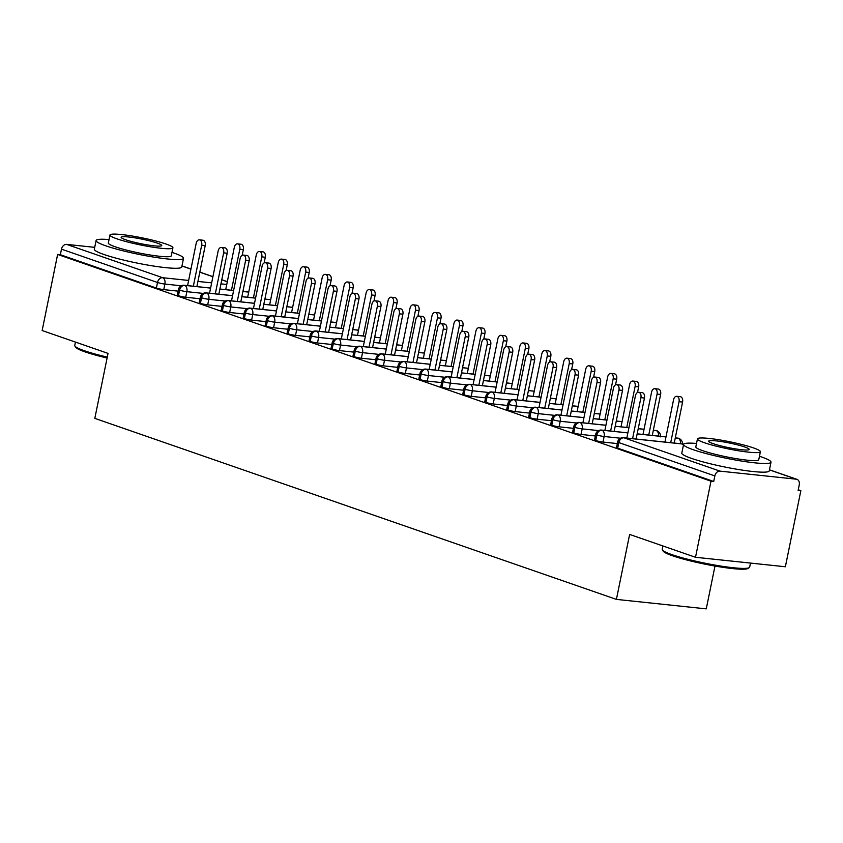 <?xml version="1.0" encoding="UTF-8"?>
<svg xmlns="http://www.w3.org/2000/svg" width="843" height="843" viewBox="0 0 843 843"><rect width="100%" height="100%" fill="white"/><g stroke="black" fill="none" stroke-linecap="round" stroke-linejoin="round"><path stroke-width="1.26" d="M800.85 490.668L798.131 490.384L799.259 484.82A5.353 4.057 109.1 0 0 796.93 479.33A5.353 4.057 109.1 0 0 796.235 479.182L719.996 471.132A5.353 4.057 109.1 0 0 714.853 475.916L713.726 481.479L710.997 481.184L695.517 557.276L785.37 566.759L800.85 490.668L798.247 489.762M714.98 566.043L706.265 608.867L616.412 599.394L94.816 418.37L108.041 353.396L42.15 330.53L57.63 254.438L60.359 254.723L156.387 288.053L157.515 282.489L61.486 249.159L60.359 254.723M61.486 249.159A5.353 4.057 -70.9 0 1 66.629 244.386L94.711 247.347M710.997 481.184L57.63 254.438M695.517 557.276L629.637 534.42L616.412 599.394M178.094 291.141L163.763 289.623A5.353 0.611 -168.5 0 1 156.387 288.053M713.726 481.479L617.698 448.149A5.353 0.611 -168.5 0 1 616.528 447.507L617.666 441.953A5.353 0.611 11.5 0 0 618.825 442.586L617.698 448.149M617.329 443.576L602.998 442.059A5.353 0.611 -168.5 0 1 595.727 440.52A5.353 0.611 -168.5 0 1 594.568 439.888L595.706 434.335A5.353 0.611 11.5 0 0 596.865 434.967L595.727 440.52M595.369 435.957L581.038 434.44A5.353 0.611 -168.5 0 1 573.767 432.902A5.353 0.611 -168.5 0 1 572.608 432.269L573.735 426.706A5.353 0.611 11.5 0 0 574.905 427.348L573.767 432.902M573.409 428.328L559.078 426.821A5.353 0.611 -168.5 0 1 551.807 425.283A5.353 0.611 -168.5 0 1 550.648 424.64L551.775 419.087A5.353 0.611 11.5 0 0 552.934 419.719L551.807 425.283M551.448 420.71L537.117 419.192A5.353 0.611 -168.5 0 1 529.847 417.664A5.353 0.611 -168.5 0 1 528.687 417.022L529.815 411.468A5.353 0.611 11.5 0 0 530.974 412.101L529.847 417.664M529.488 413.091L515.147 411.574A5.353 0.611 -168.5 0 1 507.886 410.035A5.353 0.611 -168.5 0 1 506.727 409.403L507.855 403.839A5.353 0.611 11.5 0 0 509.014 404.482L507.886 410.035M507.528 405.462L493.187 403.955A5.353 0.611 -168.5 0 1 485.926 402.417A5.353 0.611 -168.5 0 1 484.757 401.784L485.895 396.221A5.353 0.611 11.5 0 0 487.054 396.853L485.926 402.417M485.557 397.843L471.226 396.326A5.353 0.611 -168.5 0 1 463.956 394.798A5.353 0.611 -168.5 0 1 462.796 394.155L463.935 388.602A5.353 0.611 11.5 0 0 465.094 389.234L463.956 394.798M463.597 390.225L449.266 388.707A5.353 0.611 -168.5 0 1 441.995 387.169A5.353 0.611 -168.5 0 1 440.836 386.537L441.964 380.973A5.353 0.611 11.5 0 0 443.133 381.616L441.995 387.169M441.637 382.596L427.306 381.089A5.353 0.611 -168.5 0 1 420.035 379.55A5.353 0.611 -168.5 0 1 418.876 378.918L420.004 373.354A5.353 0.611 11.5 0 0 421.163 373.986L420.035 379.55M419.677 374.977L405.335 373.46A5.353 0.611 -168.5 0 1 398.075 371.932A5.353 0.611 -168.5 0 1 396.916 371.289L398.044 365.736A5.353 0.611 11.5 0 0 399.203 366.368L398.075 371.932M397.717 367.358L383.375 365.841A5.353 0.611 -168.5 0 1 376.115 364.302A5.353 0.611 -168.5 0 1 374.956 363.67L376.083 358.106A5.353 0.611 11.5 0 0 377.243 358.749L376.115 364.302M375.757 359.729L361.415 358.222A5.353 0.611 -168.5 0 1 354.155 356.684A5.353 0.611 -168.5 0 1 352.985 356.052L354.123 350.488A5.353 0.611 11.5 0 0 355.282 351.12L354.155 356.684M353.786 352.111L339.455 350.593A5.353 0.611 -168.5 0 1 332.184 349.065A5.353 0.611 -168.5 0 1 331.025 348.422L332.153 342.869A5.353 0.611 11.5 0 0 333.322 343.501L332.184 349.065M331.826 344.492L317.495 342.975A5.353 0.611 -168.5 0 1 310.224 341.436A5.353 0.611 -168.5 0 1 309.065 340.804L310.192 335.24A5.353 0.611 11.5 0 0 311.362 335.883L310.224 341.436M309.866 336.863L295.535 335.356A5.353 0.611 -168.5 0 1 288.264 333.817A5.353 0.611 -168.5 0 1 287.105 333.185L288.232 327.621A5.353 0.611 11.5 0 0 289.391 328.264L288.264 333.817M287.906 329.244L273.564 327.737A5.353 0.611 -168.5 0 1 266.304 326.199A5.353 0.611 -168.5 0 1 265.145 325.556L266.272 320.003A5.353 0.611 11.5 0 0 267.431 320.635L266.304 326.199M265.945 321.626L251.604 320.108A5.353 0.611 -168.5 0 1 244.344 318.57A5.353 0.611 -168.5 0 1 243.174 317.937L244.312 312.384A5.353 0.611 11.5 0 0 245.471 313.016L244.344 318.57M243.975 313.996L229.644 312.49A5.353 0.611 -168.5 0 1 222.383 310.951A5.353 0.611 -168.5 0 1 221.214 310.319L222.352 304.755A5.353 0.611 11.5 0 0 223.511 305.398L222.383 310.951M222.015 306.378L207.684 304.871A5.353 0.611 -168.5 0 1 200.413 303.332A5.353 0.611 -168.5 0 1 199.254 302.69L200.381 297.136A5.353 0.611 11.5 0 0 201.551 297.769L200.413 303.332M200.054 298.759L185.723 297.242A5.353 0.611 -168.5 0 1 178.453 295.714A5.353 0.611 -168.5 0 1 177.293 295.071L178.421 289.518A5.353 0.611 11.5 0 0 179.591 290.15L178.453 295.714M210.592 288.095L184.733 285.366A5.353 4.057 109.1 0 0 179.591 290.15A5.353 0.611 11.5 0 0 186.851 291.689L185.723 297.242M248.717 292.121L242.91 291.509M233.616 290.529L219.886 289.075M232.552 295.724L206.693 292.995A5.353 4.057 109.1 0 0 201.551 297.769A5.353 0.611 11.5 0 0 208.811 299.307L207.684 304.871M270.677 299.739L264.871 299.128M255.577 298.148L241.846 296.704M254.523 303.343L228.653 300.614A5.353 4.057 109.1 0 0 223.511 305.398A5.353 0.611 11.5 0 0 230.771 306.926L229.644 312.49M292.637 307.368L286.831 306.747M277.537 305.767L263.817 304.323M276.483 310.962L250.613 308.232A5.353 4.057 109.1 0 0 245.471 313.016A5.353 0.611 11.5 0 0 252.742 314.555L251.604 320.108M314.597 314.987L308.791 314.376M299.497 313.396L285.777 311.942M298.443 318.591L272.574 315.862A5.353 4.057 109.1 0 0 267.431 320.635A5.353 0.611 11.5 0 0 274.702 322.174L273.564 327.737M336.557 322.606L330.751 321.994M321.457 321.014L307.737 319.571M320.403 326.209L294.544 323.48A5.353 4.057 109.1 0 0 289.391 328.264A5.353 0.611 11.5 0 0 296.662 329.792L295.535 335.356M358.517 330.235L352.711 329.613M343.417 328.633L329.697 327.189M342.363 333.828L316.504 331.099A5.353 4.057 109.1 0 0 311.362 335.883A5.353 0.611 11.5 0 0 318.622 337.421L317.495 342.975M380.488 337.853L374.682 337.242M365.388 336.262L351.657 334.808M364.324 341.447L338.464 338.717A5.353 4.057 109.1 0 0 333.322 343.501A5.353 0.611 11.5 0 0 340.583 345.04L339.455 350.593M402.448 345.472L396.642 344.861M387.348 343.881L373.618 342.437M386.294 349.076L360.425 346.347A5.353 4.057 109.1 0 0 355.282 351.12A5.353 0.611 11.5 0 0 362.543 352.659L361.415 358.222M424.408 353.101L418.602 352.479M409.308 351.499L395.588 350.056M408.254 356.694L382.385 353.965A5.353 4.057 109.1 0 0 377.243 358.749A5.353 0.611 11.5 0 0 384.513 360.288L383.375 365.841M446.368 360.72L440.562 360.109M431.268 359.129L417.548 357.674M430.215 364.313L404.345 361.584A5.353 4.057 109.1 0 0 399.203 366.368A5.353 0.611 11.5 0 0 406.474 367.906L405.335 373.46M468.329 368.338L462.522 367.727M453.228 366.747L439.509 365.293M452.175 371.942L426.316 369.213A5.353 4.057 109.1 0 0 421.163 373.986A5.353 0.611 11.5 0 0 428.434 375.525L427.306 381.089M490.289 375.957L484.493 375.346M475.199 374.366L461.469 372.922M474.135 379.561L448.276 376.832A5.353 4.057 109.1 0 0 443.133 381.616A5.353 0.611 11.5 0 0 450.394 383.144L449.266 388.707M512.259 383.586L506.453 382.975M497.159 381.995L483.429 380.541M496.095 387.179L470.236 384.45A5.353 4.057 109.1 0 0 465.094 389.234A5.353 0.611 11.5 0 0 472.354 390.773L471.226 396.326M534.22 391.205L528.413 390.594M519.119 389.614L505.389 388.159M518.066 394.809L492.196 392.079A5.353 4.057 109.1 0 0 487.054 396.853A5.353 0.611 11.5 0 0 494.325 398.391L493.187 403.955M556.18 398.823L550.374 398.212M541.08 397.232L527.36 395.788M540.026 402.427L514.156 399.698A5.353 4.057 109.1 0 0 509.014 404.482A5.353 0.611 11.5 0 0 516.285 406.01L515.147 411.574M578.14 406.452L572.334 405.841M563.04 404.851L549.32 403.407M561.986 410.046L536.116 407.317A5.353 4.057 109.1 0 0 530.974 412.101A5.353 0.611 11.5 0 0 538.245 413.639L537.117 419.192M600.1 414.071L594.294 413.46M585 412.48L571.28 411.026M583.946 417.675L558.087 414.946A5.353 4.057 109.1 0 0 552.934 419.719A5.353 0.611 11.5 0 0 560.205 421.258L559.078 426.821M622.06 421.69L616.265 421.079M606.971 420.099L593.24 418.655M605.906 425.293L580.047 422.564A5.353 4.057 109.1 0 0 574.905 427.348A5.353 0.611 11.5 0 0 582.165 428.876L581.038 434.44M660.364 436.853C660.796 434.261 659.711 432.259 657.129 430.815A5.353 4.057 109.1 0 0 656.982 430.762A5.353 4.057 109.1 0 0 656.286 430.604L653.325 430.299M644.031 429.319L638.225 428.708M628.931 427.717L615.2 426.273M627.866 432.912L602.007 430.183A5.353 4.057 109.1 0 0 596.865 434.967A5.353 0.611 11.5 0 0 604.125 436.505L602.998 442.059M682.324 444.472C682.756 441.89 681.671 439.877 679.089 438.444A5.353 4.057 109.1 0 0 678.942 438.381A5.353 4.057 109.1 0 0 678.246 438.234L675.285 437.917M665.991 436.937L637.16 433.892M199.401 239.833L202.942 240.213A4.457 2.866 96 0 1 205.218 245.598L201.677 245.229A4.457 2.866 -84 0 0 199.401 239.833A4.457 2.866 -84 0 0 196.187 243.321L187.589 285.608M205.218 245.598L196.883 286.588M201.677 245.229L193.342 286.22M237.526 243.859L241.066 244.238A4.457 2.866 96 0 1 243.342 249.623L239.802 249.254A4.457 2.866 -84 0 0 237.526 243.859A4.457 2.866 -84 0 0 234.312 247.347L225.703 289.634M231.456 290.245L239.802 249.254M242.183 255.313L243.342 249.623M221.361 247.463L224.902 247.831A4.457 2.866 96 0 1 227.178 253.227L223.648 252.847A4.457 2.866 -84 0 0 221.361 247.463A4.457 2.866 -84 0 0 218.158 250.94L209.549 293.238M227.178 253.227L218.843 294.218M223.648 252.847L215.302 293.838M243.332 255.081L246.873 255.45A4.457 2.866 96 0 1 249.149 260.845L245.608 260.466A4.457 2.866 -84 0 0 243.332 255.081A4.457 2.866 -84 0 0 240.118 258.569L231.509 300.856M249.149 260.845L240.803 301.836M245.608 260.466L237.262 301.467M265.292 262.7L268.833 263.079A4.457 2.866 96 0 1 271.109 268.464L267.568 268.095A4.457 2.866 -84 0 0 265.292 262.7A4.457 2.866 -84 0 0 262.078 266.188L253.469 308.475M271.109 268.464L262.763 309.455M267.568 268.095L259.222 309.086M287.252 270.329L290.793 270.698A4.457 2.866 96 0 1 293.069 276.093L289.528 275.714A4.457 2.866 -84 0 0 287.252 270.329A4.457 2.866 -84 0 0 284.038 273.806L275.44 316.104M293.069 276.093L284.734 317.084M289.528 275.714L281.193 316.705M259.486 251.477L263.027 251.857A4.457 2.866 96 0 1 265.303 257.241L261.762 256.873A4.457 2.866 -84 0 0 259.486 251.477A4.457 2.866 -84 0 0 256.272 254.965L247.663 297.252M253.427 297.864L261.762 256.873M264.144 262.942L265.303 257.241M281.446 259.107L284.987 259.475A4.457 2.866 96 0 1 287.263 264.871L283.722 264.491A4.457 2.866 -84 0 0 281.446 259.107A4.457 2.866 -84 0 0 278.232 262.584L269.634 304.881M275.387 305.482L283.722 264.491M286.104 270.561L287.263 264.871M303.406 266.725L306.947 267.105A4.457 2.866 96 0 1 309.223 272.489L305.682 272.11A4.457 2.866 -84 0 0 303.406 266.725A4.457 2.866 -84 0 0 300.192 270.213L291.594 312.5M297.347 313.111L305.682 272.11M308.064 278.179L309.223 272.489M325.366 274.344L328.907 274.723A4.457 2.866 96 0 1 331.183 280.108L327.653 279.739A4.457 2.866 -84 0 0 325.366 274.344A4.457 2.866 -84 0 0 322.152 277.832L313.554 320.119M319.307 320.73L327.653 279.739M330.024 285.809L331.183 280.108M107.093 358.012A43.541 4.942 -168.5 0 1 85.038 351.879A43.541 4.942 -168.5 0 1 75.754 347.316L74.922 346.073A44.605 5.058 11.5 0 0 84.426 350.751A44.605 5.058 11.5 0 0 107.282 357.095M75.438 342.079L74.753 345.451A44.605 5.058 11.5 0 0 74.922 346.073M109.042 239.57A44.605 5.058 11.5 0 0 96.102 240.518A44.605 5.058 11.5 0 0 105.775 245.819A44.605 5.058 11.5 0 0 153.89 257.126A44.605 5.058 11.5 0 0 183.521 258.306A44.605 5.058 11.5 0 0 173.848 253.005A44.605 5.058 11.5 0 0 171.983 252.373M96.102 240.518L94.332 249.201A44.605 5.058 11.5 0 0 104.005 254.512A44.605 5.058 11.5 0 0 152.119 265.808A44.605 5.058 11.5 0 0 181.761 266.989L183.521 258.306M172.91 247.821L171.287 255.819A32.118 3.646 -168.5 0 1 149.949 254.965A32.118 3.646 -168.5 0 1 115.312 246.83A32.118 3.646 -168.5 0 1 108.336 243.005L109.959 235.018A32.118 3.646 11.5 0 0 116.935 238.832A32.118 3.646 11.5 0 0 151.571 246.978A32.118 3.646 11.5 0 0 172.91 247.821A32.118 3.646 11.5 0 0 165.945 244.006A32.118 3.646 11.5 0 0 131.297 235.871A32.118 3.646 11.5 0 0 109.959 235.018M125.649 239.76A20.696 2.35 11.5 0 0 147.968 244.997A20.696 2.35 11.5 0 0 161.719 245.545A20.696 2.35 11.5 0 0 157.23 243.09A20.696 2.35 11.5 0 0 134.901 237.842A20.696 2.35 11.5 0 0 121.15 237.294A20.696 2.35 11.5 0 0 125.649 239.76M749.258 567.634L748.004 568.456A43.541 4.942 -168.5 0 1 717.14 566.422A43.541 4.942 -168.5 0 1 672.514 555.769A43.541 4.942 -168.5 0 1 663.23 551.206L662.398 549.963A44.605 5.058 11.5 0 0 671.913 554.641A44.605 5.058 11.5 0 0 717.635 565.548A44.605 5.058 11.5 0 0 749.258 567.634A44.605 5.058 11.5 0 0 749.659 567.128L750.481 563.082M662.914 545.969L662.229 549.341A44.605 5.058 11.5 0 0 662.398 549.963M696.518 443.46A44.605 5.058 11.5 0 0 683.578 444.409A44.605 5.058 11.5 0 0 693.262 449.709A44.605 5.058 11.5 0 0 741.376 461.016A44.605 5.058 11.5 0 0 771.008 462.196A44.605 5.058 11.5 0 0 761.324 456.895A44.605 5.058 11.5 0 0 759.469 456.263M683.578 444.409L681.808 453.091A44.605 5.058 11.5 0 0 691.492 458.392A44.605 5.058 11.5 0 0 739.606 469.699A44.605 5.058 11.5 0 0 769.237 470.879L771.008 462.196M760.397 451.711L758.763 459.698A32.118 3.646 -168.5 0 1 737.435 458.855A32.118 3.646 -168.5 0 1 702.788 450.71A32.118 3.646 -168.5 0 1 695.823 446.895L697.446 438.908A32.118 3.646 11.5 0 0 704.411 442.723A32.118 3.646 11.5 0 0 739.058 450.857A32.118 3.646 11.5 0 0 760.397 451.711A32.118 3.646 11.5 0 0 753.421 447.896A32.118 3.646 11.5 0 0 718.784 439.751A32.118 3.646 11.5 0 0 697.446 438.908M713.125 443.639A20.696 2.35 11.5 0 0 735.454 448.887A20.696 2.35 11.5 0 0 749.206 449.435A20.696 2.35 11.5 0 0 744.717 446.98A20.696 2.35 11.5 0 0 722.388 441.732A20.696 2.35 11.5 0 0 708.636 441.184A20.696 2.35 11.5 0 0 713.125 443.639M309.212 277.948L312.753 278.316A4.457 2.866 96 0 1 315.029 283.712L311.488 283.332A4.457 2.866 -84 0 0 309.212 277.948A4.457 2.866 -84 0 0 305.998 281.436L297.4 323.723M315.029 283.712L306.694 324.703M311.488 283.332L303.153 324.323M347.337 281.973L350.867 282.342A4.457 2.866 96 0 1 353.154 287.737L349.613 287.358A4.457 2.866 -84 0 0 347.337 281.973A4.457 2.866 -84 0 0 344.123 285.45L335.514 327.748M341.267 328.349L349.613 287.358M351.995 293.427L353.154 287.737M331.173 285.566L334.713 285.946A4.457 2.866 96 0 1 336.989 291.33L333.449 290.961A4.457 2.866 -84 0 0 331.173 285.566A4.457 2.866 -84 0 0 327.959 289.054L319.36 331.341M336.989 291.33L328.654 332.321M333.449 290.961L325.113 331.952M353.143 293.195L356.673 293.564A4.457 2.866 96 0 1 358.96 298.949L355.419 298.58A4.457 2.866 -84 0 0 353.143 293.195A4.457 2.866 -84 0 0 349.929 296.673L341.32 338.96M358.96 298.949L350.614 339.95M355.419 298.58L347.074 339.571M375.103 300.814L378.644 301.183A4.457 2.866 96 0 1 380.92 306.578L377.379 306.199A4.457 2.866 -84 0 0 375.103 300.814A4.457 2.866 -84 0 0 371.889 304.291L363.28 346.589M380.92 306.578L372.574 347.569M377.379 306.199L369.034 347.19M369.297 289.592L372.838 289.96A4.457 2.866 96 0 1 375.114 295.356L371.573 294.976A4.457 2.866 -84 0 0 369.297 289.592A4.457 2.866 -84 0 0 366.083 293.079L357.474 335.366M363.228 335.978L371.573 294.976M373.955 301.046L375.114 295.356M391.257 297.21L394.798 297.59A4.457 2.866 96 0 1 397.074 302.974L393.533 302.605A4.457 2.866 -84 0 0 391.257 297.21A4.457 2.866 -84 0 0 388.043 300.698L379.434 342.985M385.198 343.596L393.533 302.605M395.915 308.664L397.074 302.974M413.218 304.839L416.758 305.208A4.457 2.866 96 0 1 419.034 310.603L415.494 310.224A4.457 2.866 -84 0 0 413.218 304.839A4.457 2.866 -84 0 0 410.004 308.317L401.405 350.604M407.158 351.215L415.494 310.224M417.875 316.294L419.034 310.603M397.064 308.433L400.604 308.812A4.457 2.866 96 0 1 402.88 314.197L399.34 313.828A4.457 2.866 -84 0 0 397.064 308.433A4.457 2.866 -84 0 0 393.85 311.921L385.24 354.208M402.88 314.197L394.535 355.188M399.34 313.828L391.004 354.819M435.178 312.458L438.718 312.827A4.457 2.866 96 0 1 440.994 318.222L437.454 317.843A4.457 2.866 -84 0 0 435.178 312.458A4.457 2.866 -84 0 0 431.964 315.946L423.365 358.233M429.119 358.833L437.454 317.843M439.835 323.912L440.994 318.222M419.024 316.062L422.564 316.431A4.457 2.866 96 0 1 424.84 321.815L421.3 321.446A4.457 2.866 -84 0 0 419.024 316.062A4.457 2.866 -84 0 0 415.81 319.539L407.211 361.826M424.84 321.815L416.505 362.806M421.3 321.446L412.965 362.437M457.138 320.077L460.678 320.456A4.457 2.866 96 0 1 462.955 325.841L459.424 325.472A4.457 2.866 -84 0 0 457.138 320.077A4.457 2.866 -84 0 0 453.924 323.564L445.325 365.851M451.079 366.463L459.424 325.472M461.806 331.531L462.955 325.841M440.984 323.68L444.524 324.049A4.457 2.866 96 0 1 446.801 329.444L443.26 329.065A4.457 2.866 -84 0 0 440.984 323.68A4.457 2.866 -84 0 0 437.77 327.158L429.171 369.455M446.801 329.444L438.465 370.435M443.26 329.065L434.925 370.056M479.109 327.706L482.649 328.075A4.457 2.866 96 0 1 484.925 333.459L481.385 333.09A4.457 2.866 -84 0 0 479.109 327.706A4.457 2.866 -84 0 0 475.895 331.183L467.285 373.47M473.039 374.081L481.385 333.09M483.766 339.16L484.925 333.459M462.944 331.299L466.485 331.678A4.457 2.866 96 0 1 468.761 337.063L465.22 336.694A4.457 2.866 -84 0 0 462.944 331.299A4.457 2.866 -84 0 0 459.73 334.787L451.131 377.074M468.761 337.063L460.426 378.054M465.22 336.694L456.885 377.685M501.069 335.324L504.609 335.693A4.457 2.866 96 0 1 506.885 341.088L503.345 340.709A4.457 2.866 -84 0 0 501.069 335.324A4.457 2.866 -84 0 0 497.855 338.802L489.246 381.099M494.999 381.7L503.345 340.709M505.726 346.779L506.885 341.088M484.915 338.918L488.445 339.297A4.457 2.866 96 0 1 490.731 344.682L487.191 344.313A4.457 2.866 -84 0 0 484.915 338.918A4.457 2.866 -84 0 0 481.701 342.406L473.092 384.693M490.731 344.682L482.386 385.673M487.191 344.313L478.845 385.304M523.029 342.943L526.569 343.322A4.457 2.866 96 0 1 528.846 348.707L525.305 348.338A4.457 2.866 -84 0 0 523.029 342.943A4.457 2.866 -84 0 0 519.815 346.431L511.206 388.718M516.97 389.329L525.305 348.338M527.686 354.397L528.846 348.707M506.875 346.547L510.415 346.916A4.457 2.866 96 0 1 512.692 352.311L509.151 351.931A4.457 2.866 -84 0 0 506.875 346.547A4.457 2.866 -84 0 0 503.661 350.024L495.052 392.322M512.692 352.311L504.346 393.302M509.151 351.931L500.805 392.922M544.989 350.572L548.53 350.941A4.457 2.866 96 0 1 550.806 356.326L547.265 355.957A4.457 2.866 -84 0 0 544.989 350.572A4.457 2.866 -84 0 0 541.775 354.049L533.176 396.336M538.93 396.948L547.265 355.957M549.647 362.026L550.806 356.326M528.835 354.165L532.376 354.545A4.457 2.866 96 0 1 534.652 359.929L531.111 359.561A4.457 2.866 -84 0 0 528.835 354.165A4.457 2.866 -84 0 0 525.621 357.653L517.012 399.94M534.652 359.929L526.306 400.92M531.111 359.561L522.776 400.551M566.949 358.191L570.49 358.56A4.457 2.866 96 0 1 572.766 363.955L569.225 363.575A4.457 2.866 -84 0 0 566.949 358.191A4.457 2.866 -84 0 0 563.735 361.668L555.137 403.966M560.89 404.566L569.225 363.575M571.607 369.645L572.766 363.955M550.795 361.784L554.336 362.163A4.457 2.866 96 0 1 556.612 367.548L553.071 367.179A4.457 2.866 -84 0 0 550.795 361.784A4.457 2.866 -84 0 0 547.581 365.272L538.983 407.559M556.612 367.548L548.277 408.539M553.071 367.179L544.736 408.17M588.909 365.809L592.45 366.189A4.457 2.866 96 0 1 594.726 371.573L591.196 371.205A4.457 2.866 -84 0 0 588.909 365.809A4.457 2.866 -84 0 0 585.706 369.297L577.097 411.584M582.85 412.195L591.196 371.205M593.577 377.264L594.726 371.573M572.755 369.413L576.296 369.782A4.457 2.866 96 0 1 578.572 375.177L575.031 374.798A4.457 2.866 -84 0 0 572.755 369.413A4.457 2.866 -84 0 0 569.541 372.891L560.943 415.188M578.572 375.177L570.237 416.168M575.031 374.798L566.696 415.789M610.88 373.428L614.421 373.807A4.457 2.866 96 0 1 616.697 379.192L613.156 378.823A4.457 2.866 -84 0 0 610.88 373.428A4.457 2.866 -84 0 0 607.666 376.916L599.057 419.203M604.81 419.814L613.156 378.823M615.538 384.893L616.697 379.192M594.715 377.032L598.256 377.401A4.457 2.866 96 0 1 600.532 382.796L597.002 382.416A4.457 2.866 -84 0 0 594.715 377.032A4.457 2.866 -84 0 0 591.501 380.52L582.903 422.807M600.532 382.796L592.197 423.787M597.002 382.416L588.656 423.418M632.84 381.057L636.381 381.426A4.457 2.866 96 0 1 638.657 386.821L635.116 386.442A4.457 2.866 -84 0 0 632.84 381.057A4.457 2.866 -84 0 0 629.626 384.534L621.017 426.832M626.77 427.433L635.116 386.442M637.498 392.511L638.657 386.821M616.686 384.65L620.216 385.03A4.457 2.866 96 0 1 622.503 390.414L618.962 390.046A4.457 2.866 -84 0 0 616.686 384.65A4.457 2.866 -84 0 0 613.472 388.138L604.863 430.425M622.503 390.414L614.157 431.405M618.962 390.046L610.617 431.036M654.8 388.676L658.341 389.055A4.457 2.866 96 0 1 660.617 394.44L657.076 394.071A4.457 2.866 -84 0 0 654.8 388.676A4.457 2.866 -84 0 0 651.586 392.164L642.988 434.451M648.741 435.062L657.076 394.071M652.282 435.431L660.617 394.44M638.646 392.28L642.187 392.648A4.457 2.866 96 0 1 644.463 398.044L640.922 397.664A4.457 2.866 -84 0 0 638.646 392.28A4.457 2.866 -84 0 0 635.432 395.757L626.823 438.054M644.463 398.044L636.117 439.034M640.922 397.664L632.577 438.655M676.76 396.294L680.301 396.674A4.457 2.866 96 0 1 682.577 402.058L679.036 401.689A4.457 2.866 -84 0 0 676.76 396.294A4.457 2.866 -84 0 0 673.546 399.782L664.948 442.069M670.701 442.68L679.036 401.689M674.242 443.049L682.577 402.058M66.629 244.386L162.657 277.705L188.642 280.445M197.936 281.436L211.656 282.879M220.95 283.859L226.756 284.47M227.315 281.731L221.772 279.813M212.91 276.736L199.812 272.194M190.939 269.117L181.962 265.998M181.277 285.788L164.891 284.059A5.353 0.611 11.5 0 1 157.515 282.489A5.353 4.057 -70.9 0 1 162.657 277.705A5.353 3.435 96 0 1 164.891 284.059L163.763 289.623M796.235 479.182L769.448 469.878M683.726 444.113L623.968 437.812L719.996 471.132M714.853 475.916L618.825 442.586A5.353 4.057 109.1 0 1 623.968 437.812A5.353 3.435 96 0 0 623.472 437.696A5.353 5.353 0 0 0 617.666 441.953M178.421 289.518A5.353 5.353 0 0 1 184.227 285.261A5.353 3.435 96 0 1 184.733 285.366A5.353 3.435 96 0 1 186.851 291.678L203.247 293.417M225.207 301.035L208.822 299.307A5.353 3.435 96 0 0 206.693 292.995A5.353 3.435 96 0 0 206.198 292.879A5.353 5.353 0 0 0 200.381 297.136M247.168 308.654L230.782 306.926A5.353 3.435 96 0 0 228.653 300.614A5.353 3.435 96 0 0 228.158 300.498A5.353 5.353 0 0 0 222.352 304.755M269.128 316.283L252.742 314.544A5.353 3.435 96 0 0 250.613 308.232A5.353 3.435 96 0 0 250.118 308.127A5.353 5.353 0 0 0 244.312 312.384M291.088 323.902L274.702 322.174A5.353 3.435 96 0 0 272.574 315.862A5.353 3.435 96 0 0 272.078 315.746A5.353 5.353 0 0 0 266.272 320.003M313.048 331.52L296.662 329.792A5.353 3.435 96 0 0 294.544 323.48A5.353 3.435 96 0 0 294.038 323.364A5.353 5.353 0 0 0 288.232 327.621M335.019 339.139L318.622 337.411A5.353 3.435 96 0 0 316.504 331.099A5.353 3.435 96 0 0 315.999 330.993A5.353 5.353 0 0 0 310.192 335.24M356.979 346.768L340.593 345.04A5.353 3.435 96 0 0 338.464 338.717A5.353 3.435 96 0 0 337.969 338.612A5.353 5.353 0 0 0 332.153 342.869M378.939 354.387L362.553 352.659A5.353 3.435 96 0 0 360.425 346.347A5.353 3.435 96 0 0 359.929 346.231A5.353 5.353 0 0 0 354.123 350.488M400.899 362.005L384.513 360.277A5.353 3.435 96 0 0 382.385 353.965A5.353 3.435 96 0 0 381.89 353.849A5.353 5.353 0 0 0 376.083 358.106M422.859 369.634L406.474 367.906A5.353 3.435 96 0 0 404.345 361.584A5.353 3.435 96 0 0 403.85 361.478A5.353 5.353 0 0 0 398.044 365.736M444.819 377.253L428.434 375.525A5.353 3.435 96 0 0 426.316 369.213A5.353 3.435 96 0 0 425.81 369.097A5.353 5.353 0 0 0 420.004 373.354M466.79 384.872L450.394 383.144A5.353 3.435 96 0 0 448.276 376.832A5.353 3.435 96 0 0 447.77 376.716A5.353 5.353 0 0 0 441.964 380.973M488.75 392.501L472.365 390.773A5.353 3.435 96 0 0 470.236 384.45A5.353 3.435 96 0 0 469.741 384.345A5.353 5.353 0 0 0 463.935 388.602M510.71 400.119L494.325 398.391A5.353 3.435 96 0 0 492.196 392.079A5.353 3.435 96 0 0 491.701 391.963A5.353 5.353 0 0 0 485.895 396.221M532.671 407.738L516.285 406.01A5.353 3.435 96 0 0 514.156 399.698A5.353 3.435 96 0 0 513.661 399.582A5.353 5.353 0 0 0 507.855 403.839M554.631 415.367L538.245 413.628A5.353 3.435 96 0 0 536.116 407.317A5.353 3.435 96 0 0 535.621 407.211A5.353 5.353 0 0 0 529.815 411.468M576.591 422.986L560.205 421.258A5.353 3.435 96 0 0 558.087 414.946A5.353 3.435 96 0 0 557.581 414.83A5.353 5.353 0 0 0 551.775 419.087M598.562 430.604L582.165 428.876A5.353 3.435 96 0 0 580.047 422.564A5.353 3.435 96 0 0 579.552 422.448A5.353 5.353 0 0 0 573.735 426.706M620.522 438.234L604.136 436.495A5.353 3.435 96 0 0 602.007 430.183A5.353 3.435 96 0 0 601.512 430.078A5.353 5.353 0 0 0 595.706 434.335M653.336 430.236L655.78 430.499A5.353 3.435 96 0 1 656.286 430.604A5.353 3.435 96 0 1 658.531 436.094M675.296 437.865L677.74 438.118A5.353 3.435 96 0 1 678.246 438.234A5.353 3.435 96 0 1 680.491 443.713M181.983 265.914L190.961 269.033M199.833 272.11L212.921 276.652M221.793 279.728L227.325 281.657M769.459 469.804L796.93 479.33M184.227 285.261L210.602 288.043M219.897 289.023L233.627 290.466M242.921 291.446L248.727 292.068M243.163 291.478A5.353 5.353 0 0 0 243.153 290.319M206.198 292.879L232.563 295.661M241.857 296.641L255.587 298.095M264.881 299.075L270.687 299.686M265.123 299.096L265.113 297.937M228.158 300.498L254.533 303.28M263.827 304.26L277.547 305.714M286.841 306.694L292.647 307.305M287.094 306.715L287.073 305.556M250.118 308.127L276.493 310.909M285.788 311.889L299.507 313.333M308.801 314.313L314.608 314.924M309.054 314.344L309.033 313.174M272.078 315.746L298.454 318.528M307.748 319.508L321.468 320.962M330.762 321.942L336.568 322.553M331.014 321.963L330.993 320.804M294.038 323.364L320.414 326.146M329.708 327.126L343.438 328.58M352.732 329.56L358.538 330.171M352.975 329.581L352.964 328.422M315.999 330.993L342.374 333.775M351.668 334.755L365.398 336.199M374.692 337.179L380.499 337.79M374.935 337.211L374.924 336.041M337.969 338.612L364.345 341.394M373.639 342.374L387.358 343.818M396.653 344.808L402.459 345.419M396.895 344.829L396.884 343.659M359.929 346.231L386.305 349.013M395.599 349.993L409.319 351.447M418.613 352.427L424.419 353.038M418.866 352.448L418.845 351.289M381.89 353.849L408.265 356.642M417.559 357.622L431.279 359.065M440.573 360.045L446.379 360.656M440.826 360.077L440.805 358.907M403.85 361.478L430.225 364.26M439.519 365.24L453.239 366.684M462.533 367.674L468.339 368.286M462.786 367.696L462.765 366.526M425.81 369.097L452.185 371.879M461.479 372.859L475.21 374.313M484.504 375.293L490.31 375.904M484.746 375.314L484.736 374.155M447.77 376.716L474.145 379.508M483.439 380.488L497.17 381.932M506.464 382.912L512.27 383.523M506.706 382.943L506.696 381.774M469.741 384.345L496.116 387.127M505.41 388.107L519.13 389.55M528.424 390.53L534.23 391.152M528.666 390.562L528.656 389.392M491.701 391.963L518.076 394.745M527.37 395.725L541.09 397.179M550.384 398.159L556.19 398.771M550.637 398.181L550.616 397.021M513.661 399.582L540.036 402.364M549.33 403.354L563.05 404.798M572.344 405.778L578.15 406.389M572.597 405.81L572.576 404.64M535.621 407.211L561.996 409.993M571.291 410.973L585.01 412.417M594.304 413.397L600.111 414.018M594.557 413.428L594.536 412.259M557.581 414.83L583.957 417.612M593.251 418.592L606.981 420.046M616.275 421.026L622.081 421.637M616.518 421.047L616.507 419.888M579.552 422.448L605.917 425.23M615.211 426.221L628.941 427.664M638.235 428.644L644.041 429.256M656.982 430.762A5.353 5.353 0 0 0 655.78 430.499M638.478 428.666L638.467 427.506M601.512 430.078L627.887 432.859M637.182 433.839L666.002 436.874M678.942 438.381A5.353 5.353 0 0 0 677.74 438.118M623.472 437.696L683.778 444.061"/></g></svg>
